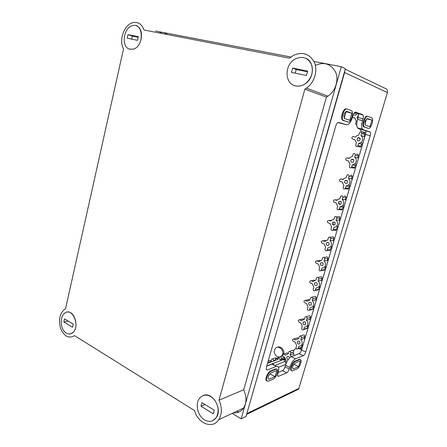 <?xml version="1.0" encoding="UTF-8"?>
<svg xmlns="http://www.w3.org/2000/svg" width="447" height="447" viewBox="0 0 447 447"><rect width="100%" height="100%" fill="white"/><g stroke="black" fill="none" stroke-linecap="round" stroke-linejoin="round"><path stroke-width="0.67" d="M296.378 390.237L298.49 389.208L298.864 388.409L387.409 92.574C387.851 90.389 387.096 88.987 385.146 88.361L345.24 69.229M289.544 357.918C289.047 356.293 288.209 355.885 287.035 356.695C286.51 357.712 286.734 358.578 287.717 359.287L288.281 359.438M358.427 115.767L357.958 115.963C356.846 116.946 356.767 117.924 357.712 118.896M351.878 162.345L353.286 162.037C354.354 159.814 353.739 158.92 351.454 159.355C350.442 160.596 350.582 161.59 351.878 162.345M345.632 183.505L347.09 183.175C348.034 180.929 347.386 180.068 345.145 180.582C344.218 181.8 344.38 182.773 345.632 183.505M339.463 204.413L340.96 204.067C341.793 201.815 341.117 200.977 338.927 201.552C338.072 202.742 338.25 203.692 339.463 204.413M333.361 225.076L334.887 224.712C335.63 222.455 334.932 221.639 332.786 222.26C331.998 223.427 332.188 224.366 333.361 225.076M327.338 245.492L328.88 245.124C329.545 242.866 328.824 242.067 326.729 242.721C325.997 243.861 326.198 244.788 327.338 245.492M321.382 265.669L322.941 265.3C323.533 263.043 322.801 262.255 320.75 262.937C320.063 264.054 320.276 264.965 321.382 265.669M315.498 285.611L317.063 285.242C317.588 282.99 316.85 282.213 314.844 282.912C314.202 284.007 314.42 284.907 315.498 285.611M309.682 305.318L311.252 304.96C311.721 302.708 310.972 301.943 309.011 302.653C308.402 303.725 308.626 304.614 309.682 305.318M303.932 324.801L305.502 324.449C305.927 322.209 305.172 321.443 303.245 322.158C302.675 323.215 302.904 324.097 303.932 324.801M298.244 344.061L299.82 343.721C300.194 341.48 299.44 340.726 297.551 341.441C297.009 342.48 297.238 343.352 298.244 344.061M358.198 140.922L359.544 140.649C360.746 138.453 360.181 137.525 357.857 137.866C356.74 139.129 356.851 140.146 358.198 140.922M304.798 339.083L304.211 338.418L304.776 336.53C304.686 334.999 304.049 334.546 302.87 335.166L300.395 336.004M300.513 347.861L301.446 347.515L302.178 345.285L302.96 345.285M298.713 338.418L297.557 337.859L293.841 338.971M310.481 319.923L309.888 319.27L310.458 317.353C310.374 315.833 309.737 315.386 308.547 316.007L306.201 316.683M305.675 328.629L307.078 328.489L307.832 326.215L308.62 326.198M303.887 321.734L304.195 321.874M304.161 319.303L303.155 318.84L299.563 319.801M316.23 300.546L315.632 299.898L316.202 297.965C316.13 296.45 315.493 296.003 314.291 296.624L312.079 297.149M311.268 309.313L312.771 309.246L313.548 306.927L314.347 306.893M309.307 302.384L309.587 302.507M309.33 299.825L308.821 299.602L304.223 300.686C303.748 301.502 303.915 302.183 304.714 302.72L306.508 303.513L308.011 306.877L307.441 308.816C307.519 310.352 308.162 310.799 309.369 310.168L310.151 307.827L312.928 306.631C314.219 304.58 313.99 302.619 312.246 300.73L312.822 298.775C312.749 297.249 312.107 296.797 310.9 297.423L310.101 299.792L307.184 301.211L305.39 300.423M322.047 280.945L321.438 280.303L322.019 278.347C321.957 276.844 321.32 276.402 320.102 277.017L318.029 277.391M316.917 289.757L318.532 289.779L319.331 287.41L320.141 287.365M314.699 280.202L313.442 280.347M327.93 261.109L327.316 260.478L327.902 258.5C327.852 257.008 327.21 256.567 325.986 257.176L324.058 257.411M322.639 269.954L324.354 270.094L325.187 267.669L326.003 267.608M320.197 260.411L319.337 260.584M333.881 241.045L333.261 240.425L333.853 238.419C333.814 236.944 333.177 236.508 331.942 237.1L330.154 237.212M328.439 249.907L330.238 250.18L331.104 247.699L331.931 247.616M325.718 240.48L325.327 240.603M339.904 220.745L339.279 220.131L339.876 218.102C339.849 216.644 339.217 216.208 337.971 216.784L336.323 216.784M334.311 229.596C334.809 230.434 335.434 230.579 336.189 230.032L337.094 227.489L337.932 227.394M333.3 223.427L333.669 225.148M346 200.2L345.363 199.597L345.972 197.546C345.961 196.11 345.33 195.669 344.078 196.222M340.279 209.028C340.703 210.001 341.346 210.207 342.206 209.654L343.156 207.045L344.006 206.927M339.318 203.033L339.564 204.447M352.169 179.415L351.521 178.822L352.135 176.744C352.141 175.33 351.521 174.889 350.269 175.408M346.598 188.88L348.291 189.036L349.286 186.354L350.146 186.22M358.41 158.378L357.756 157.791L358.377 155.69C358.405 154.31 357.79 153.863 356.544 154.344M352.689 167.893L354.437 168.178L355.494 165.418L356.365 165.267M364.724 137.084L364.065 136.508L364.696 134.379C364.741 133.038 364.143 132.58 362.903 133.016M358.874 146.65L360.645 147.074L361.774 144.23L362.657 144.057M358.773 137.553L358.03 137.76M282.068 356.075L282.37 355.834M283.504 354.113C285.052 350.275 280.582 345.38 277.375 347.341M353.292 114.806L353.398 114.359M271.173 360.863L270.318 360.416L268.194 360.997M277 358.231L275.352 357.902L272.541 358.952M279.308 357.276L276.397 358.46M266.781 365.914L283.75 359.371L284.705 358.919L284.694 357.606M284.705 358.919L285.035 359.092M288.242 353.482L287.181 352.946L283.342 354.175M293.863 350.353L292.383 350.364L289.751 351.336M301.854 349.018L299.931 348.079M363.696 132.273L365.819 132.82M365.456 120.712L365.998 120.841M354.013 113.214L355.583 113.644L356.198 112.923M300.753 339.625L301.317 337.714C301.228 336.172 300.591 335.714 299.406 336.34L298.657 338.614L295.808 339.904L294.053 339.049L292.88 339.301C292.461 340.089 292.634 340.754 293.4 341.296L295.149 342.151L296.618 345.531L296.059 347.431C296.154 348.978 296.791 349.437 297.97 348.805L298.708 346.554L301.507 345.369C302.669 343.402 302.418 341.486 300.753 339.625L304.211 338.418M306.469 320.292L307.039 318.359C306.955 316.822 306.318 316.37 305.117 316.996L304.346 319.314L301.462 320.667L299.691 319.851L298.518 320.102C298.071 320.907 298.244 321.577 299.026 322.119L300.797 322.941L302.284 326.316L301.719 328.232C301.803 329.774 302.446 330.232 303.636 329.595L304.396 327.305L307.19 326.109C308.408 324.103 308.167 322.164 306.469 320.292L309.888 319.27M312.246 300.73L315.632 299.898M318.096 280.945L318.677 278.967C318.616 277.447 317.973 277 316.75 277.621L315.923 280.046L312.973 281.532L311.157 280.772L309.994 281.034C309.492 281.873 309.654 282.56 310.475 283.096L312.291 283.856L313.811 287.209L313.23 289.17C313.302 290.695 313.945 291.142 315.163 290.511L315.973 288.119L318.728 286.929C320.097 284.84 319.884 282.845 318.096 280.945L321.438 280.303M324.008 260.925L324.6 258.919C324.55 257.416 323.907 256.969 322.673 257.584L321.812 260.065L318.828 261.618L316.99 260.892L315.833 261.154C315.303 262.009 315.459 262.702 316.303 263.244L318.135 263.97L319.678 267.312L319.091 269.295C319.152 270.809 319.795 271.256 321.024 270.631L321.862 268.183L324.583 267.01C326.042 264.875 325.852 262.847 324.008 260.925L327.316 260.478M329.998 240.665L330.596 238.637C330.556 237.15 329.914 236.703 328.668 237.307L327.774 239.843L324.751 241.469L322.89 240.782L321.751 241.039C321.181 241.911 321.326 242.615 322.198 243.157L324.053 243.85L325.612 247.18L325.019 249.186C325.07 250.689 325.712 251.13 326.953 250.516L327.824 248.012L330.501 246.861C332.06 244.677 331.892 242.615 329.998 240.665L333.261 240.425M336.055 220.164L336.658 218.114C336.636 216.644 335.993 216.197 334.742 216.784L333.803 219.388L331.283 220.432L330.746 221.086L328.863 220.427L327.74 220.684C327.126 221.567 327.265 222.288 328.159 222.835L330.037 223.494L331.618 226.808L331.015 228.842C331.054 230.328 331.696 230.769 332.948 230.166L333.859 227.601L336.468 226.489C338.144 224.254 338.005 222.148 336.055 220.164L339.279 220.131M342.184 199.418L342.799 197.345C342.788 195.898 342.151 195.451 340.893 196.01L339.904 198.68L337.474 199.675L336.814 200.452L334.909 199.831L333.803 200.077C333.144 200.982 333.272 201.714 334.194 202.267L336.094 202.893L337.692 206.19L337.088 208.252C337.105 209.716 337.748 210.163 339.005 209.576L339.96 206.944L342.491 205.883C344.307 203.597 344.201 201.441 342.184 199.418L345.363 199.597M339.96 206.944L343.156 207.045M348.386 178.426L349.006 176.325C349.012 174.9 348.386 174.453 347.129 174.978L346.084 177.733L343.765 178.655L342.95 179.577L341.022 178.99L339.955 179.225C339.234 180.147 339.346 180.89 340.301 181.454L342.223 182.046L343.844 185.332L343.229 187.416C343.235 188.857 343.866 189.304 345.129 188.746L346.14 186.041L348.565 185.041C350.537 182.706 350.476 180.499 348.386 178.426L351.521 178.822M346.14 186.041L349.286 186.354M354.667 157.176L355.298 155.048C355.32 153.656 354.706 153.204 353.448 153.69L352.331 156.523L350.163 157.361L349.163 158.45L347.213 157.897L346.179 158.109C345.391 159.054 345.492 159.814 346.481 160.395L348.431 160.948L350.068 164.217L349.442 166.323C349.431 167.742 350.057 168.189 351.32 167.67L352.387 164.882L354.683 163.971C356.84 161.579 356.835 159.316 354.667 157.176L357.756 157.791M352.387 164.882L355.494 165.418M361.025 135.665L361.657 133.513C361.707 132.156 361.103 131.697 359.857 132.133L358.662 135.061L356.678 135.793L355.454 137.061L353.476 136.553L352.499 136.737C351.633 137.698 351.711 138.475 352.739 139.078L354.711 139.593L356.365 142.844L355.739 144.979C355.706 146.365 356.32 146.817 357.578 146.342L358.717 143.465L360.841 142.654C363.221 140.218 363.282 137.888 361.025 135.665L364.065 136.508M358.717 143.465L361.774 144.23M358.036 137.754L358.533 137.888M365.752 121.685L365.132 121.645M359.941 129.038C360.517 130.647 361.595 131.675 363.188 132.128L365.825 132.787M301.636 349.744L298.97 348.436M296.093 348.274L294.355 349.537C293.148 351.336 293.12 353.326 294.277 355.505M283.75 359.371L284.711 361.634L285.884 361.539M285.789 360.366L283.716 359.304M282.532 354.421C284.309 349.822 278.045 344.827 275.285 348.582C273.558 351.694 274.207 354.376 277.229 356.622L279.436 357.064L278.85 358.807L280.861 359.841L281.269 358.455C281.185 356.946 280.576 356.482 279.436 357.058M281.079 356.443L282.236 355.114M343.95 117.097L344.441 117.611M317.001 92.071L319.722 93.082M371.993 120.092L370.032 126.685L365.445 125.227L365.026 123.869C364.808 122.16 365.249 120.662 366.35 119.383L367.428 118.516L371.993 120.092L366.959 118.891M365.065 124.003L366.456 119.299M362.388 129.122L363.232 129.781L370.272 132.061C370.697 132.815 370.68 134.022 370.222 135.687L305.737 352.029C305.089 353.929 304.267 355.158 303.273 355.717L295.528 358.785C293.176 360.098 291.243 362.97 289.734 367.395L289.27 368.976C288.606 370.937 287.739 372.228 286.661 372.848L278.498 376.324L277.565 376.011L278.157 372.189C278.777 369.982 278.861 368.311 278.397 367.177C277.989 366.3 277.285 366.048 276.291 366.417L267.295 369.987L266.272 369.608L266.373 367.333L335.831 125.819C336.619 123.467 337.552 122.322 338.625 122.389L346.492 124.752C348.777 124.875 350.772 122.394 352.471 117.304L353.024 115.41C353.789 113.141 354.661 112.057 355.644 112.147L362.64 114.611L358.075 113.745C358.555 114.566 358.555 115.857 358.086 117.611L357.555 119.433C356.516 123.311 356.516 126.138 357.544 127.915L362.388 129.122C361.383 127.345 361.405 124.506 362.45 120.606L362.992 118.779L358.086 117.611M357.712 113.454L354.722 112.409M341.609 123.54L337.982 122.461M266.714 366.143L271.921 364.132C272.927 363.769 273.637 364.026 274.056 364.908M278.084 372.429L282.426 370.63C283.51 370.015 284.376 368.73 285.035 366.78L285.499 365.205C286.996 360.796 288.935 357.946 291.304 356.65L299.099 353.638C300.105 353.091 300.926 351.867 301.569 349.973L365.495 134.491C365.948 132.832 365.953 131.625 365.523 130.87L370.272 132.061M369.932 131.792L365.523 130.87M365.177 130.608L358.393 128.574L357.544 127.915M269.67 374.273L270.424 373.429M344.302 118.103L345.978 111.75M275.05 365.428L284.711 361.634M286.27 363.065L285.532 362.841L286.125 360.723L284.683 357.354L282.973 356.477L282.465 354.499L287.181 352.946M276.095 369.177L271.072 371.206C268.703 371.971 265.579 378.676 266.652 380.71L268.172 381.23L273.218 379.078C275.564 378.246 278.576 371.653 277.514 369.686L275.57 368.904L270.541 370.926C268.166 371.686 265.049 378.385 266.121 380.419L266.652 380.71M269.513 374.446L270.798 373.01L276.877 370.529L275.101 376.631L269.01 379.201L268.166 378.385C267.943 377.229 268.39 375.916 269.513 374.446M299.753 359.628L295.344 361.405C293.21 362.081 290.287 368.602 291.31 370.407L292.562 370.826L296.992 368.931C299.104 368.194 301.932 361.779 300.92 360.031L299.244 359.371L294.83 361.148C292.696 361.819 289.773 368.334 290.801 370.138L291.31 370.407M293.902 364.434L295.059 363.109L300.395 360.93L298.691 366.663L293.338 368.926L292.656 368.183C292.444 367.099 292.863 365.853 293.902 364.434M351.281 110.538L346.939 109.012C344.408 107.766 340.821 117.555 342.866 120.12L347.939 122.042C350.437 123.126 353.901 113.516 351.895 111.04L351.281 110.538M345.33 112.236L346.537 111.325L351.789 113.136L349.727 120.221L344.453 118.539L343.939 117.064C343.642 115.203 344.112 113.594 345.33 112.236M371.602 117.695L367.831 116.371C365.601 115.259 362.232 124.59 364.07 126.792L368.423 128.406C370.624 129.379 373.882 120.221 372.088 118.092L371.602 117.695M237.044 411.123L238.743 412.14M246.576 414.581L344.587 72.543L344.754 70.922M236.832 411.223L238.519 412.229M367.937 128.283L363.478 126.646C361.64 124.445 365.003 115.119 367.238 116.231M347.448 121.919L342.246 119.969C340.195 117.405 343.782 107.621 346.319 108.867M299.244 359.371L300.261 359.533M291.478 370.669L290.801 370.138M275.57 368.904L276.771 369.071M266.881 381.073L266.121 380.419M362.64 114.611L362.998 114.901C363.467 115.723 363.467 117.013 362.992 118.779M277.95 359.209L276.687 358.555L275.559 358.773L275.548 360.276M280.861 359.841L284.443 358.466M295.528 358.785L291.304 356.65L290.17 354.94L290.723 353.057C290.634 351.532 290.014 351.068 288.851 351.672L288.119 353.907L285.331 355.142L283.616 354.27M290.17 354.94L293.55 353.655M273.38 361.098L273.508 360.656C273.435 359.164 272.838 358.701 271.72 359.259L270.999 361.467L268.312 362.657L267.798 362.388M357.689 113.449L355.426 115.298L353.225 114.801M352.476 117.287L354.678 117.84L356.337 121.059L355.706 123.21C355.561 124.137 355.913 124.668 356.773 124.797M351.789 113.136L346.123 111.8M275.101 376.631L270.245 374.033M298.691 366.663L294.031 364.283M128.026 34.598L138.307 36.688L137.475 40.353L127.216 38.218L128.026 34.598L132.362 36.101L131.681 39.146M138.168 37.285L132.362 36.101M130.066 49.265L133.396 49.092C144.415 46.276 143.593 22.21 132.614 25.68C123.109 27.563 120.953 47.863 130.066 49.265M295.646 85.88C298.875 86.539 302.043 85.852 305.15 83.812C311.57 78.56 313.677 72.09 311.458 64.407C307.866 57.618 302.485 55.797 295.322 58.948C284.163 64.513 284.393 83.991 295.646 85.88M292.651 68.05L307.67 71.101L306.463 75.498L291.478 72.38L292.651 68.05L296.238 69.531L295.249 73.168M129.563 49.131L133.457 49.114C142.258 46.985 144.66 28.195 136.385 25.848M66.245 333.076C68.564 334.445 70.743 334.295 72.788 332.629C80.79 326.293 72.107 306.396 64.519 313.341C59.384 317.102 60.479 329.83 66.245 333.076M64.519 318.856L73.23 324.164L72.526 327.277L63.832 321.935L64.519 318.856M70.296 333.909L72.855 332.618C79.527 327.495 74.604 310.257 67.1 312.157M204.408 419.806C209.157 422.437 213.102 421.717 216.236 417.643C219.371 411.536 218.594 405.356 213.912 399.098C208.498 394.025 203.67 393.813 199.418 398.45C194.976 404.105 197.691 415.861 204.408 419.806M201.96 402.658L214.281 410.173L213.286 413.782L200.994 406.228L201.96 402.658M212.806 420.666L216.298 417.615C222.908 408.737 212.118 391.114 203.061 395.567M304.865 89.154L306.446 88.154C314.219 82.812 317.985 71.084 314.52 62.669C309.821 53.813 302.809 51.377 293.472 55.361L289.494 58.183L144.035 30.027C141.855 24.132 138.19 21.663 133.038 22.613C124.227 24.401 118.533 40.386 123.528 48.829L65.53 308.843L63.865 309.877C59.255 314.682 58.266 321.147 60.898 329.283C64.575 336.664 69.106 338.781 74.504 335.63L194.551 410.564C197.831 423.532 212.822 429.511 218.79 419.644C222.114 413.922 222.187 407.44 219.008 400.199L304.865 89.154L326.444 97.066L327.964 96.144C335.412 91.188 339.01 80.231 335.697 72.313C331.193 63.96 324.466 61.608 315.509 65.251M167.346 34.542C165.155 32.665 162.652 32.028 159.847 32.631M233.334 412.855C237.553 413.291 240.939 411.709 243.498 408.111C246.722 402.68 246.789 396.562 243.704 389.773L219.008 400.199M243.704 389.773L326.444 97.066M241.162 418.817L246.051 416.42L345.397 68.676L341.307 66.704L241.162 418.817L232.161 413.402M341.307 66.704L313.973 61.457M290.891 57.02L155.573 31.033M294.338 85.5L295.696 85.897C298.926 86.556 302.094 85.869 305.2 83.829C314.47 78.108 314.856 61.803 305.804 58.272M200.994 406.228L205.033 404.535M63.832 321.935L68.274 321.142M307.475 71.822L296.238 69.531M298.143 348.459L301.619 347.168M294.053 339.049L297.557 337.859M301.317 337.714L304.776 336.53M303.826 329.227L307.268 328.12M299.691 319.851L303.155 318.84M307.039 318.359L310.458 317.353M309.575 309.771L312.978 308.849M312.822 298.775L316.202 297.965M315.392 290.086L318.756 289.36M311.157 280.772L314.548 280.14M318.677 278.967L322.019 278.347M321.276 270.172L324.6 269.642M316.99 260.892L320.035 260.495M324.6 258.919L327.902 258.5M327.232 250.029L330.512 249.694M322.89 240.782L325.572 240.587M330.596 238.637L333.853 238.419M333.255 229.641L336.496 229.512M328.863 220.427L331.322 220.399M336.658 218.114L339.876 218.102M339.351 209.006L342.547 209.09M334.909 199.831L337.2 199.954M342.799 197.345L345.972 197.546M345.52 188.126L348.677 188.422M341.022 178.99L343.184 179.253M349.006 176.325L352.135 176.744M351.767 166.994L354.873 167.508M347.213 157.897L349.269 158.294M355.298 155.048L358.377 155.69M358.086 145.605L361.148 146.348M361.657 133.513L364.696 134.379M363.188 132.128L364.026 132.368M299.172 348.531L300.133 348.174M278.453 367.317L285.762 364.383M344.587 72.543L387.409 92.574M247.169 413.436L298.864 388.409M276.687 358.555L279.202 357.611M281.269 358.455L284.46 357.237M290.723 353.057L293.433 352.04M268.127 361.237L270.318 360.416M273.508 360.656L275.391 359.941M365.512 120.589L366.026 120.757M352.711 117.371L354.683 118.025M346.492 124.752L341.463 123.501M267.295 369.987L266.205 369.406M276.291 366.417L271.921 364.132M278.498 376.324L277.492 375.793M286.661 372.848L282.426 370.63M289.27 368.976L285.035 366.78M289.734 367.395L285.499 365.205M303.273 355.717L299.099 353.638M305.737 352.029L301.569 349.973M370.222 135.687L365.495 134.491M363.232 129.781L358.393 128.574M362.45 120.606L357.555 119.433M271.072 371.206L270.541 370.926M295.344 361.405L294.83 361.148M343.564 120.679L342.944 120.528M347.939 122.042L347.325 121.891M364.618 127.222L364.031 127.077M368.423 128.406L367.842 128.261M287.035 356.695L288.192 356.253M357.958 115.963L358.393 116.114M351.454 159.355L353.756 159.797M345.145 180.582L347.386 180.851M338.927 201.552L341.078 201.658M332.786 222.26L334.825 222.226M326.729 242.721L328.64 242.57M320.75 262.937L322.527 262.691M314.844 282.912L316.482 282.593M309.011 302.653L310.52 302.278M303.245 322.158L304.63 321.745M297.551 341.441L298.819 341M357.857 137.866L360.181 138.486M303.105 344.782L301.507 345.369M301.446 347.515L297.97 348.805M308.799 325.6L307.19 326.109M307.078 328.489L303.636 329.595M314.554 306.201L312.928 306.631M312.771 309.246L309.369 310.168M307.659 299.859L305.357 300.412M320.37 286.588L318.728 286.929M318.532 289.779L315.163 290.511M326.254 266.753L324.583 267.01M324.354 270.094L321.024 270.631M332.205 246.705L330.501 246.861M330.238 250.18L326.953 250.516M338.217 226.433L336.468 226.489M336.189 230.032L332.948 230.166M344.296 205.944L342.491 205.883M342.206 209.654L339.005 209.576M350.437 185.237L348.565 185.041M348.291 189.036L345.129 188.746M356.645 164.317L354.683 163.971M354.437 168.178L351.32 167.67M362.914 143.185L360.841 142.654M360.645 147.074L357.578 146.342M282.275 355.561L281.839 355.723M298.49 389.208L246.761 414.335M355.583 113.644L354.074 113.119M282.426 355.941L280.297 356.74M277.716 359.455L267.529 363.322M366.16 120.304L365.73 120.159M358.075 113.745L362.998 114.901M342.246 119.969L342.866 120.12M363.478 126.646L364.07 126.792M306.446 88.154L327.964 96.144M218.79 419.644L243.498 408.111"/></g></svg>
